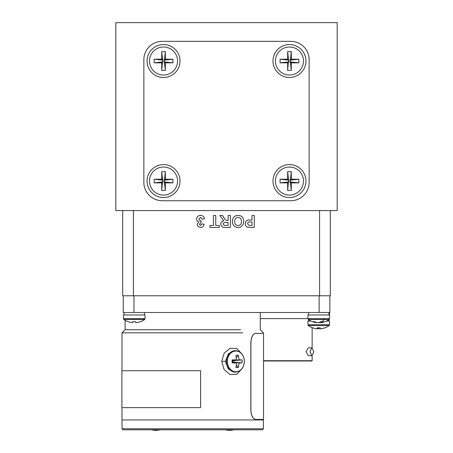<?xml version="1.0" encoding="UTF-8"?>
<svg xmlns="http://www.w3.org/2000/svg" width="453" height="453" viewBox="0 0 453 453"><rect width="100%" height="100%" fill="white"/><g stroke="black" fill="none" stroke-linecap="round" stroke-linejoin="round"><path stroke-width="0.68" d="M287.649 190.447L288.555 180.141L290.379 180.141L290.379 181.964L288.555 181.964L287.649 182.876L280.073 182.876L280.073 179.235L288.555 180.141L287.649 179.235L287.649 171.659L291.29 171.659L290.379 180.141L291.29 179.235L298.861 179.235L298.861 182.876L290.379 181.964L291.29 182.876L291.29 190.447L287.649 190.447L287.649 182.876M291.29 190.447L290.379 181.964M287.649 171.659L288.555 180.141M291.29 171.659L291.29 179.235M298.861 179.235L290.379 180.141M280.073 182.876L288.555 181.964M289.467 167.032A14.02 14.02 0 0 0 275.447 181.053A14.02 14.02 0 0 0 289.467 195.073A14.02 14.02 0 0 0 303.487 181.053A14.02 14.02 0 0 0 289.467 167.032M280.073 179.235L287.649 179.235M298.861 182.876L291.29 182.876M161.71 190.447L162.621 180.141L164.445 180.141L164.445 181.964L162.621 181.964L161.71 182.876L154.139 182.876L154.139 179.235L162.621 180.141L161.71 179.235L161.71 171.659L165.351 171.659L164.445 180.141L165.351 179.235L172.927 179.235L172.927 182.876L164.445 181.964L165.351 182.876L165.351 190.447L161.71 190.447L161.71 182.876M165.351 190.447L164.445 181.964M161.71 171.659L162.621 180.141M165.351 171.659L165.351 179.235M172.927 179.235L164.445 180.141M154.139 182.876L162.621 181.964M163.533 167.032A14.02 14.02 0 0 0 149.513 181.053A14.02 14.02 0 0 0 163.533 195.073A14.02 14.02 0 0 0 177.553 181.053A14.02 14.02 0 0 0 163.533 167.032M154.139 179.235L161.71 179.235M172.927 182.876L165.351 182.876M144.632 319.461A17.633 17.633 0 0 1 140.407 321.721L140.368 321.675A17.627 17.542 180 0 1 135.821 322.689L135.719 321.675A16.733 13.041 0 0 1 134.264 321.721A16.733 13.041 0 0 1 132.803 321.675L132.701 322.689A17.627 17.542 180 0 1 128.154 321.675L128.114 321.721A17.633 17.633 0 0 1 123.896 319.461A0.985 0.985 0 0 1 123.488 318.663L123.488 314.96L145.034 314.96L145.034 318.663A0.985 0.985 0 0 1 144.632 319.461L123.896 319.461M135.821 322.689L135.719 321.675M144.513 314.96L144.513 312.496M290.747 200.73A18.397 18.397 0 0 0 309.144 182.333L309.144 59.739A18.397 18.397 0 0 0 290.747 41.342L162.253 41.342A18.397 18.397 0 0 0 143.856 59.739L143.856 182.333A18.397 18.397 0 0 0 162.253 200.73L290.747 200.73M272.989 181.053A16.478 16.478 0 0 0 289.467 197.531A16.478 16.478 0 0 0 305.945 181.053A16.478 16.478 0 0 0 289.467 164.575A16.478 16.478 0 0 0 272.989 181.053M147.055 181.053A16.478 16.478 0 0 0 163.533 197.531A16.478 16.478 0 0 0 180.011 181.053A16.478 16.478 0 0 0 163.533 164.575A16.478 16.478 0 0 0 147.055 181.053M147.055 61.019A16.478 16.478 0 0 0 163.533 77.503A16.478 16.478 0 0 0 180.011 61.019A16.478 16.478 0 0 0 163.533 44.541A16.478 16.478 0 0 0 147.055 61.019M272.989 61.019A16.478 16.478 0 0 0 289.467 77.503A16.478 16.478 0 0 0 305.945 61.019A16.478 16.478 0 0 0 289.467 44.541A16.478 16.478 0 0 0 272.989 61.019M238.063 225.588C240.396 225.288 241.523 223.912 241.443 221.466C241.506 219.031 240.379 217.655 238.063 217.327C235.747 217.661 234.626 219.054 234.711 221.5C234.626 223.935 235.741 225.3 238.063 225.588M228.125 225.435L228.125 222.531L226.279 222.531C224.626 222.185 223.561 222.678 223.08 224.014L224.354 225.401L228.125 225.435M232.412 221.443C232.485 217.678 234.365 215.639 238.057 215.334C241.755 215.617 243.646 217.633 243.737 221.387L243.204 224.422L240.611 227.112L238.091 227.582C234.377 227.276 232.485 225.226 232.412 221.443M228.125 220.537L228.125 215.486L230.424 215.486L230.424 227.429L225.413 227.429C222.723 227.734 221.177 226.63 220.781 224.122C220.883 222.225 221.879 221.126 223.776 220.838L219.864 215.486L222.548 215.486L224.246 218.199C224.943 219.705 226.064 220.481 227.616 220.537L228.125 220.537M213.437 225.435L213.437 215.486L215.73 215.486L215.73 225.435L219.252 225.435L219.252 227.429L209.915 227.429L209.915 225.435L213.437 225.435M196.596 219.065C196.862 216.732 198.176 215.486 200.543 215.334C202.774 215.475 204.06 216.659 204.405 218.878L202.112 219.161L200.492 217.327L198.895 219.218L200.277 220.996L201.189 220.826L200.973 222.683L199.354 224.167L200.492 225.435L201.8 223.907L204.099 224.252C203.742 226.274 202.548 227.332 200.509 227.429L197.876 226.353L197.061 224.365L198.776 221.857C197.372 221.46 196.647 220.532 196.596 219.065M250.786 225.435L252.004 225.435L252.004 221.919L250.628 221.919C248.969 221.642 247.95 222.236 247.565 223.686L248.974 225.356L250.786 225.435M252.004 219.926L252.004 215.486L254.297 215.486L254.297 227.429L247.649 227.247C246.047 226.642 245.254 225.464 245.271 223.725C245.283 221.862 246.172 220.656 247.933 220.101L252.004 219.926M330.299 210.571L330.299 295.775L122.701 295.775L122.701 210.571M262.412 429.778L122.995 429.778L122.016 428.793L263.397 428.793L262.412 429.778M151.517 429.778A15.974 15.974 0 0 0 160.005 429.778M225.401 429.778A15.974 15.974 0 0 0 233.89 429.778M161.71 70.419L162.621 60.113L164.445 60.113L164.445 61.931L162.621 61.931L161.71 62.842L154.139 62.842L154.139 59.201L162.621 60.113L161.71 59.201L161.71 51.625L165.351 51.625L164.445 60.113L165.351 59.201L172.927 59.201L172.927 62.842L164.445 61.931L165.351 62.842L165.351 70.419L161.71 70.419L161.71 62.842M165.351 70.419L164.445 61.931M161.71 51.625L162.621 60.113M165.351 51.625L165.351 59.201M172.927 59.201L164.445 60.113M154.139 62.842L162.621 61.931M163.533 46.999A14.02 14.02 0 0 0 149.513 61.019A14.02 14.02 0 0 0 163.533 75.039A14.02 14.02 0 0 0 177.553 61.019A14.02 14.02 0 0 0 163.533 46.999M154.139 59.201L161.71 59.201M172.927 62.842L165.351 62.842M320.696 328.753L320.701 328.793A17.627 16.704 -108.4 0 0 323.674 328.227A17.627 16.704 -108.4 0 0 324.88 327.819L324.846 327.774A17.627 17.542 180 0 1 320.299 328.793L320.197 327.774A16.733 13.041 0 0 1 318.736 327.825A16.733 13.041 0 0 1 317.281 327.774L317.179 328.793A17.627 17.542 180 0 1 312.632 327.774L312.593 327.825A17.633 17.633 0 0 1 308.368 325.56A0.985 0.985 0 0 1 307.966 324.761L307.966 321.058L311.035 321.058M326.437 321.058L329.512 321.058L329.512 324.761A0.985 0.985 0 0 1 329.105 325.56L308.368 325.56M320.299 328.793L320.197 327.774M320.294 328.731A17.627 16.704 108.4 0 1 319.75 328.793A17.627 5.34 -96.1 0 1 318.306 327.819M316.607 328.731A17.627 5.34 96.1 0 0 316.777 328.793A17.627 16.704 108.4 0 1 313.804 328.227M317.276 327.819A16.733 12.418 -20.8 0 0 317.78 327.802L317.729 328.793A17.627 5.34 96.1 0 0 318.736 328.227M317.185 328.731A17.627 16.704 -108.4 0 0 317.729 328.793M328.986 314.96L328.986 312.496L328.986 314.96M287.649 70.419L288.555 60.113L290.379 60.113L290.379 61.931L288.555 61.931L287.649 62.842L280.073 62.842L280.073 59.201L288.555 60.113L287.649 59.201L287.649 51.625L291.29 51.625L290.379 60.113L291.29 59.201L298.861 59.201L298.861 62.842L290.379 61.931L291.29 62.842L291.29 70.419L287.649 70.419L287.649 62.842M291.29 70.419L290.379 61.931M287.649 51.625L288.555 60.113M291.29 51.625L291.29 59.201M298.861 59.201L290.379 60.113M280.073 62.842L288.555 61.931M289.467 46.999A14.02 14.02 0 0 0 275.447 61.019A14.02 14.02 0 0 0 289.467 75.039A14.02 14.02 0 0 0 303.487 61.019A14.02 14.02 0 0 0 289.467 46.999M280.073 59.201L287.649 59.201M298.861 62.842L291.29 62.842M328.986 321.058L328.986 319.546L328.986 321.058M200.611 407.638L121.891 407.638L121.891 370.747L200.611 370.747L200.611 407.638M263.516 333.346L255.662 333.346C252.921 333.889 251.336 336.964 250.911 342.57L250.911 410.208C251.336 415.814 252.921 418.889 255.662 419.433L263.516 419.433L263.516 333.346M255.577 333.346L255.577 333.346C252.836 333.889 251.251 336.964 250.832 342.57L250.832 410.208C251.251 415.814 252.836 418.889 255.577 419.433L255.662 419.433M263.42 419.937L121.987 419.937L263.42 419.937L263.42 419.433L263.42 419.937M240.498 329.716L125.113 329.716L240.498 329.716M242.706 332.842L121.987 332.842L242.706 332.842M329.858 295.775L329.858 312.496L123.244 312.496L123.244 295.775M238.323 367.502A16.716 8.579 -155.2 0 1 235.939 367.502A17.61 8.596 -90 0 0 236.438 362.955A17.61 1.455 -176.7 0 1 232.129 362.853A16.716 1.104 -90 0 1 232.123 361.398A16.716 1.104 -90 0 1 232.129 359.942A17.61 1.455 -3.3 0 1 236.438 359.835A17.61 8.596 -90 0 0 235.939 355.294A16.716 8.579 -24.8 0 1 238.323 355.294A17.61 11.501 90 0 1 238.991 359.835A17.61 1.455 -3.3 0 1 242.134 359.942A16.716 16.048 90 0 1 242.191 361.398A16.716 16.048 90 0 1 242.134 362.853A17.61 1.455 -176.7 0 1 238.991 362.955A17.61 11.501 90 0 1 238.323 367.502L236.285 365.01M238.991 362.955L233.98 362.185L233.98 360.611L232.689 360.611L232.689 362.185L234.241 362.502M232.129 362.853L232.689 362.185L236.438 362.955M238.991 359.835L233.98 360.611L234.241 360.288M236.285 357.785L238.323 355.294M236.438 359.835L232.689 360.611L232.129 359.942M233.98 360.611L242.134 359.942M233.98 362.185L242.134 362.853M235.401 372.168L228.352 369.019L225.396 361.398L228.374 353.753L235.401 350.622A10.776 8.828 90 0 0 226.574 361.398A10.776 8.828 90 0 0 235.401 372.168C240.866 371.545 243.867 367.955 244.405 361.398C243.867 354.841 240.866 351.251 235.401 350.622M241.726 353.725L236.817 348.47L230.084 348.255L224.173 353.17L221.76 361.301L224.099 369.512L230.011 374.506L236.783 374.337L241.726 369.07M263.516 360.707L312.145 360.707A0.294 0.294 0 0 1 311.851 361.001L263.516 361.001M309.943 351.755L311.913 347.819L313.878 351.755L311.913 355.69L309.943 351.755M311.913 347.819L308.289 347.819L306.086 351.755L308.289 355.69L311.913 355.69M276.97 361.001L277.378 361.001M260.294 318.601L307.966 318.601M307.966 318.663L329.512 318.663L329.512 312.496L329.512 314.96L307.966 314.96L307.966 318.663L308.368 319.461A17.633 17.633 0 0 0 315.786 322.581A17.627 14.932 100.9 0 0 316.59 322.689L316.63 322.423M312.145 360.707L312.145 355.662M312.145 347.847L312.145 327.649M337.185 22.65L115.815 22.65L115.815 210.571L337.185 210.571L337.185 22.65M318.736 322.581A17.627 9.207 -96.8 0 0 319.246 322.689A17.627 14.932 100.9 0 0 320.849 322.423M329.512 318.663L329.105 319.461A17.633 17.633 0 0 1 321.692 322.581A17.627 14.932 -100.9 0 1 320.883 322.689A17.627 9.207 -96.8 0 0 323.182 321.675A16.733 11.099 33.1 0 1 321.964 321.721A16.733 11.099 33.1 0 1 320.701 321.675A17.627 9.207 96.8 0 1 318.227 322.689A17.627 14.932 -100.9 0 1 314.303 321.675A16.733 6.846 -46.6 0 1 312.774 321.675A17.627 14.932 100.9 0 0 315.786 322.581M320.741 321.675L320.883 322.689M145.034 318.663L123.488 318.663M319.575 295.775L319.575 210.571M133.425 295.775L133.425 210.571M329.512 324.761L307.966 324.761M133.969 312.496L133.969 295.775M319.133 312.496L319.133 295.775M244.348 361.398A10.368 8.494 90 0 0 235.854 351.03A10.368 8.494 90 0 0 227.366 361.398A10.368 8.494 90 0 0 235.854 371.766A10.368 8.494 90 0 0 244.348 361.398M225.396 361.324L221.76 361.301M329.105 319.461L308.368 319.461M324.178 319.461A17.633 9.253 90 0 1 321.964 321.721M123.98 312.496L123.98 314.96M263.397 419.937L263.397 428.793M122.016 419.937L122.016 428.793M329.02 319.524L329.02 321.058M324.886 327.825A17.633 17.633 0 0 0 329.105 325.56M308.459 312.496L308.459 314.96M308.459 319.524L308.459 321.058M125.113 329.716L121.987 332.842L121.987 370.747L121.987 332.842L125.113 329.716L125.113 320.271L125.113 329.716M121.987 407.638L121.987 419.937L121.987 407.638M263.42 332.842L263.42 333.346L263.42 332.842L260.294 329.716L263.42 332.842M260.294 312.496L260.294 329.716L260.294 312.496"/></g></svg>
